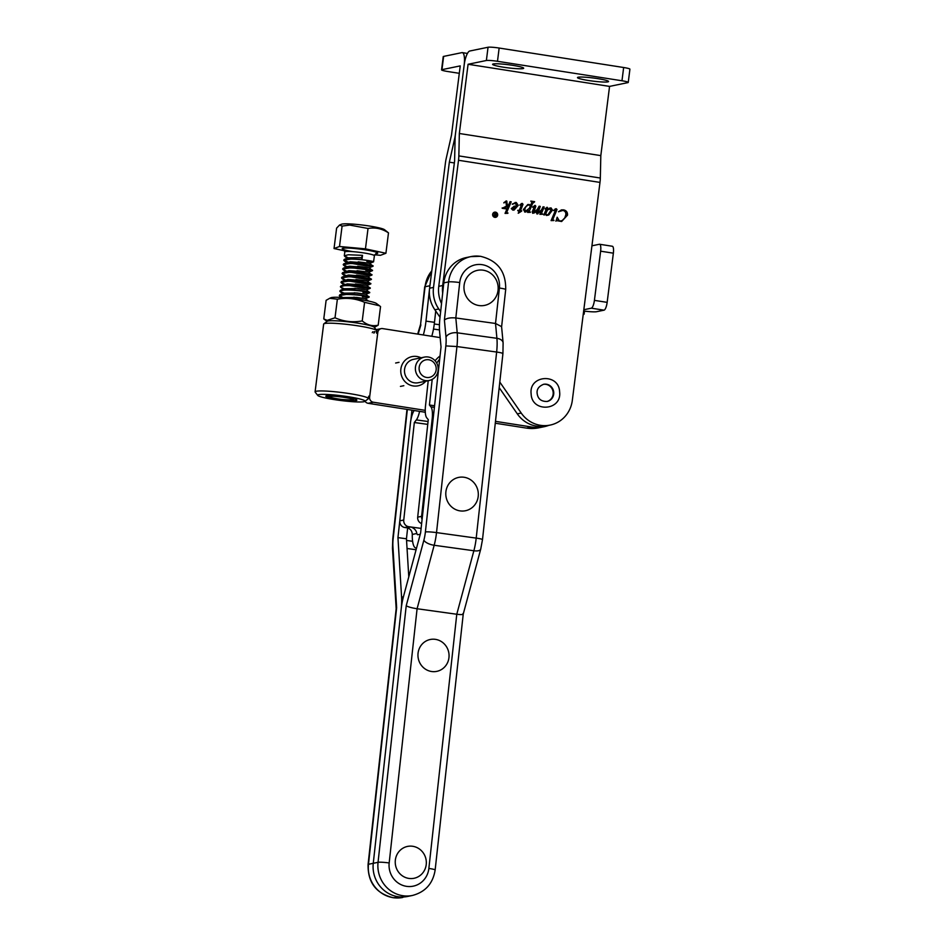 <?xml version="1.0" encoding="UTF-8"?>
<svg xmlns="http://www.w3.org/2000/svg" width="945" height="945" viewBox="0 0 945 945"><rect width="100%" height="100%" fill="white"/><g stroke="black" fill="none" stroke-linecap="round" stroke-linejoin="round"><path stroke-width="1.42" d="M479.15 305.566A17.884 17.069 78.4 0 0 498.062 290.186A17.884 17.069 78.4 0 0 482.978 270.164A17.884 17.069 78.4 0 0 464.066 285.555A17.884 17.069 78.4 0 0 479.15 305.566M439.508 670.525A16.266 15.522 78.4 0 0 447.859 649.439A16.266 15.522 78.4 0 0 427.494 640.344A16.266 15.522 78.4 0 0 419.155 661.429A16.266 15.522 78.4 0 0 439.508 670.525M430.188 283.559A29.838 28.48 78.4 0 0 429.869 285.756L425.073 286.748L420.596 324.265M423.325 334.967A25.361 7.158 97.9 0 0 425.982 321.135L429.869 285.756M425.982 321.135L434.487 322.316L435.728 311.035M407.342 409.445L393.167 538.603A16.408 4.63 -82.1 0 0 392.907 546.529L396.64 607.73L368.467 864.285L373.263 863.305L401.176 609.1A25.361 7.158 97.9 0 0 401.566 596.838L397.951 537.622L406.456 538.792L407.649 527.936M406.22 605.757C408.181 606.926 411.807 607.918 417.088 608.745L456.778 614.25L428.865 868.455A20.884 19.939 -101.6 0 1 406.752 886.375A20.884 19.939 -101.6 0 1 389.175 862.95A8.954 0.85 6.3 0 0 378.047 862.312A29.838 28.48 78.4 0 0 403.161 895.765A29.838 28.48 78.4 0 0 412.422 895.47L407.638 896.451A29.838 28.48 78.4 0 1 398.377 896.758A29.838 28.48 78.4 0 1 373.263 863.305L401.176 609.1A25.361 7.158 -82.1 0 1 403.515 596.437L420.608 532.956L441.031 346.945L439.638 332.108A25.361 7.158 -82.1 0 1 439.921 318.264L443.807 282.886L448.591 281.905L444.41 320.048L445.993 337.034A16.408 4.63 97.9 0 1 445.827 345.917L425.392 531.964A16.408 4.63 97.9 0 1 423.88 540.15L406.22 605.757L378.047 862.312L373.263 863.305A29.838 28.48 78.4 0 0 398.377 896.758A29.838 28.48 78.4 0 0 407.638 896.451L393.333 897.75C376.157 893.58 367.747 882.5 368.077 864.486A8.954 0.85 -173.7 0 1 368.467 864.285A29.838 28.48 78.4 0 0 393.581 897.738A29.838 28.48 78.4 0 0 402.842 897.443M434.487 322.316A25.361 7.158 97.9 0 1 431.782 336.29M408.783 576.875L406.456 538.792M397.951 537.622L402.464 496.527M410.851 420.206L411.949 410.165M396.64 607.73L396.168 608.781M480.19 256.308A29.838 28.48 78.4 0 0 470.929 256.603L466.133 257.595A29.838 28.48 78.4 0 0 443.807 282.886M444.41 320.048C446.702 318.158 450.505 317.473 455.821 317.969L495.523 323.473L501.594 326.663L503.106 342.881L502.929 353.56L482.493 539.619L480.721 549.151A8.954 3.496 15.1 0 1 473.87 550.758L456.778 614.25C461.762 614.841 463.806 614.628 462.932 613.612M445.827 345.917L456.943 346.543A25.361 7.158 -82.1 0 0 457.215 332.805L455.821 317.969L459.719 282.543A20.884 19.939 -101.6 0 1 481.832 264.624A20.884 19.939 -101.6 0 1 499.409 288.036L495.523 323.473L496.905 338.31A25.361 7.158 97.9 0 1 496.645 352.036C501.653 352.792 503.614 353.359 502.527 353.773M480.721 549.151L463.239 614.108L435.149 869.967C432.987 883.504 425.404 892.009 412.422 895.47M466.369 510.524A17.01 16.23 78.4 0 0 477.745 489.876A17.01 16.23 78.4 0 0 457.746 477.615A17.01 16.23 78.4 0 0 446.371 498.263A17.01 16.23 78.4 0 0 466.369 510.524M546.86 401.519A8.765 8.375 78.4 0 0 553.168 392.411A8.765 8.375 78.4 0 0 543.328 384.355M416.792 877.432A16.266 15.522 78.4 0 0 425.132 856.359A16.266 15.522 78.4 0 0 404.779 847.263A16.266 15.522 78.4 0 0 396.439 868.337A16.266 15.522 78.4 0 0 416.792 877.432M422.084 519.49A5.965 5.694 78.4 0 1 421.612 516.348L432.184 418.848A13.419 3.792 -82.2 0 0 430.967 406.905L429.42 405.027L432.196 379.382M428.227 380.681L425.498 405.842A13.419 3.792 -82.2 0 0 426.715 417.773L428.262 419.651L417.69 517.151A5.965 5.694 -101.6 0 0 421.635 523.577M416.521 548.005L416.521 548.005A20.884 5.894 97.8 0 1 415.918 548.029A20.884 5.894 97.8 0 1 412.28 534.445C412.138 530.901 410.378 528.692 406.988 527.806L404.862 527.523L408.783 526.708A5.965 5.694 78.4 0 1 403.751 520.022L414.323 422.521L416.355 419.911A13.419 3.792 -82.2 0 0 419.568 411.358M414.182 410.52A13.419 3.792 -82.2 0 0 410.402 423.325L399.829 520.837A5.965 5.694 -101.6 0 0 404.862 527.523M429.42 405.027L434.57 405.736M439.685 359.147A29.838 28.48 78.4 0 0 436.755 363.175M435.09 360.777A29.838 28.48 -101.6 0 1 440.039 355.97M408.783 526.708L410.91 527.003C414.442 528.349 416.402 530.511 416.816 533.5A7.465 2.103 -82.2 0 0 417.749 534.716A7.465 2.103 -82.2 0 0 417.962 534.716L420.253 534.244M414.323 422.521L427.754 424.364M317.756 395.435A23.873 2.398 -172.8 0 0 334.388 399.605A23.873 2.398 -172.8 0 0 364.888 401.389A23.873 2.398 -172.8 0 0 348.315 396.735A23.873 2.398 -172.8 0 0 317.756 395.435L315.181 392.14A26.85 2.693 7.2 0 1 315.087 391.856A26.85 2.693 7.2 0 1 349.567 393.616A26.85 2.693 7.2 0 1 368.361 398.601L368.55 397.089L369.719 396.321L377.669 333.384M374.055 333.006L374.22 331.671M376.665 331.175L376.476 332.628M323.816 323.863L327.135 321.324A23.873 2.398 7.2 0 1 357.635 323.107A23.873 2.398 7.2 0 1 374.255 327.277L376.831 330.561A26.85 2.693 -172.8 0 0 358.131 325.871A26.85 2.693 -172.8 0 0 323.816 323.863A26.85 2.693 -172.8 0 0 323.651 324.111L315.087 391.856M376.866 331.329L376.937 330.856A26.85 2.693 -172.8 0 0 376.831 330.561M368.432 398.117L368.361 398.601A26.85 2.693 7.2 0 1 368.196 398.849A26.85 2.693 7.2 0 1 367.818 399.05L369.306 397.857L368.361 398.636L368.668 396.191M329.805 397.786A15.663 1.571 7.2 0 1 325.907 396.061A15.663 1.571 7.2 0 1 345.929 397.231A15.663 1.571 7.2 0 1 356.832 399.971A15.663 1.571 7.2 0 1 336.774 399.109A15.663 1.571 7.2 0 1 329.923 397.821L326.19 395.931M327.159 395.754L329.923 397.821M326.415 396.38L329.864 397.798M376.63 333.254L376.925 330.904L377.457 333.349M376.819 331.778L376.925 330.904M440.157 337.601L382.63 328.6A4.477 4.276 78.4 0 0 377.823 332.345L369.637 397.148L367.818 399.05M376.523 332.616L376.382 331.305M372.767 331.754L372.271 332.652M374.905 331.601L373.913 333.16M548.844 425.344A37.304 35.603 -101.6 0 1 543.954 426.75A37.304 35.603 -101.6 0 1 531.775 427.034L495.475 421.352M425.238 410.354L373.322 402.227L368.089 403.302A4.477 4.276 -101.6 0 1 365.065 401.259M543.954 426.75L538.721 427.825A37.304 35.603 -101.6 0 1 526.542 428.109L495.274 423.218M425.297 412.256L368.089 403.302M369.637 397.148A4.477 4.276 78.4 0 0 373.322 402.227M419.167 367.286A8.954 8.54 78.4 0 0 426.538 377.445A8.954 8.54 78.4 0 0 436.141 369.944A8.954 8.54 78.4 0 0 428.77 359.773A8.954 8.54 78.4 0 0 419.167 367.286M438.102 370.558A11.931 11.387 -101.6 0 1 429.195 380.481A11.931 11.387 -101.6 0 1 415.469 367.014A11.931 11.387 -101.6 0 1 424.376 357.104A11.931 11.387 -101.6 0 1 438.102 370.558M429.195 380.481L418.304 382.725A11.931 11.387 -101.6 0 1 404.578 369.259A11.931 11.387 -101.6 0 1 413.485 359.348L424.376 357.104M425.805 381.178A14.919 14.246 -101.6 0 1 409.173 384.674A14.919 14.246 -101.6 0 1 400.881 368.999A14.919 14.246 -101.6 0 1 420.986 357.801M454.356 162.953L449.347 162.162L433.519 287.41A29.838 28.48 -101.6 0 0 438.775 308.968L434.865 309.771L440.027 317.26M434.865 309.771A29.838 28.48 -101.6 0 1 429.597 288.213L445.426 162.977A13.431 3.768 -81.1 0 1 446.205 158.5L451.497 135.1L460.239 65.89L441.953 69.658A8.954 0.898 -172.8 0 0 441.563 69.859A8.954 0.898 -172.8 0 0 447.824 71.525L459.305 73.32M438.775 308.968L440.642 311.661M449.347 162.162L454.639 138.773A13.431 3.768 -81.1 0 0 455.419 134.296L464.16 65.075A13.431 3.768 -81.1 0 0 462.318 52.625A13.431 3.768 -81.1 0 0 461.916 52.636L443.63 56.405L441.953 69.658M441.563 69.859L443.229 56.605A8.954 0.898 7.2 0 1 443.63 56.405M583.419 313.539A13.431 1.347 -172.8 0 1 584.14 314.094A13.431 1.347 -172.8 0 1 583.549 314.401L583.301 314.449M494.566 212.519A2.303 2.197 78.4 0 0 492.711 214.456A2.303 2.197 78.4 0 0 495.487 217.019M492.971 214.397A2.303 2.197 78.4 0 0 495.617 216.996A2.303 2.197 78.4 0 0 497.342 215.082A2.303 2.197 78.4 0 0 494.696 212.495A2.303 2.197 78.4 0 0 492.971 214.397M497.661 215.141A2.646 2.528 78.4 0 0 494.625 212.152A2.646 2.528 78.4 0 0 492.652 214.35A2.646 2.528 78.4 0 0 495.688 217.338A2.646 2.528 78.4 0 0 497.661 215.141M495.558 217.362A2.646 2.528 78.4 0 0 494.495 212.176M512.71 65.335A15.663 1.571 -172.8 0 0 492.593 64.307A15.663 1.571 -172.8 0 0 503.567 67.213A15.663 1.571 -172.8 0 0 523.684 68.241A15.663 1.571 -172.8 0 0 512.71 65.335M597.594 78.612A15.663 1.571 -172.8 0 0 577.478 77.585A15.663 1.571 -172.8 0 0 588.452 80.49A15.663 1.571 -172.8 0 0 608.568 81.518A15.663 1.571 -172.8 0 0 597.594 78.612M507.772 213.322L505.043 213.393L508.457 205.384L505.221 207.699L505.894 208.857L502.244 208.278L506.496 206.128L505.941 202.112L503.874 202.632L506.414 200.931L507.512 205.455L508.788 204.628L510.052 201.663L511.186 201.84L506.792 212.164L507.772 213.322M502.374 207.971L504.417 207.487M505.634 201.805L503.874 202.962M506.071 200.942L506.933 201.25M521.652 211.125L518.451 213.157L519.018 210.9L517.765 210.711L519.218 210.44L521.805 204.333L519.915 204.911L522.349 203.423L523.01 204.344L520.518 210.64L521.77 210.841L521.002 211.231M521.628 204.037L519.904 205.219M521.451 203.577L523.01 204.344M542.584 214.255L539.879 214.338L541.379 210.593L537.185 213.913L536.347 212.755L537.611 209.589L534.421 212.885L532.933 213.251L532.165 211.94L534.457 206.553L532.661 207.002L535.224 205.431L535.815 206.211L533.736 212.377L537.351 209.377L539.122 206.211L540.268 206.388L537.953 213.038L541.639 209.743L543.056 206.825L544.202 207.002L541.52 213.346L542.584 214.255M541.379 210.593L537.185 213.913M537.611 209.589L534.421 212.885L532.933 213.251M534.268 206.258L532.649 207.274M534.799 205.443L535.815 206.211M535.555 206.258L533.181 211.904L534.587 212.129M539.087 206.293L540.008 206.435L537.421 212.578L538.579 212.92M553.888 220.528L551.089 220.598L555.66 209.873L553.711 210.262L556.357 208.739L557.007 209.554L552.754 219.618L553.888 220.528M555.412 209.518L553.723 210.629M555.376 208.916L557.007 209.554M441.528 303.569A29.838 28.48 -101.6 0 1 438.763 286.323L454.592 161.087L455.088 138.679A13.431 3.768 98.9 0 1 455.419 134.296L464.16 65.075A13.431 3.768 98.9 0 1 469.759 51.018L488.045 47.25L486.38 60.504L468.082 64.272L609.56 86.397L600.819 155.618L600.323 178.026A13.431 3.768 98.9 0 1 599.981 182.409L572.316 400.396A29.708 28.35 -101.6 0 1 550.144 425.085A29.708 28.35 -101.6 0 1 521.215 413.048L499.799 382.063M468.082 64.272L459.341 133.493L458.845 155.901A13.431 3.768 98.9 0 1 458.514 160.272L442.685 285.52A29.838 28.48 -101.6 0 0 442.673 293.174M556.05 221.035L557.172 217.208L559.475 221.071L562.157 220.622L564.756 217.905L565.831 214.704C566.031 212.377 565.039 210.948 562.866 210.428L558.507 211.739L561.484 209.873L563.515 209.861C566.315 210.44 567.661 212.2 567.532 215.153L561.637 221.496L556.959 220.681M545.041 214.81L543.8 214.952L546.623 208.302L545.1 208.715L547.249 207.309L547.155 209.885L551.077 207.912L552.459 210.121L548.773 214.987L546.742 215.413L545.454 213.853L545.041 214.81M546.458 207.983L545.1 209.022M546.883 207.321L547.781 208.113M549.612 208.124L551.077 207.912L552.459 210.121M552.199 210.18L548.773 214.987L546.742 215.413M534.492 201.982L532.685 203.317L529.602 210.558L529.306 211.408L530.346 212.341L527.605 212.412L528.432 210.475L524.959 211.999L523.365 209.518L527.806 204.522L530.688 205.148L531.893 202.195L530.818 201.072L534.622 201.663L533.571 202.017M525.94 211.975L524.959 211.999M514.186 206.211L516.75 206.045L515.368 203.329L512.438 203.966L516.265 202.466L518.273 205.372L514.08 210.062L512.781 210.097L511.292 208.585L514.328 206.175M515.368 203.329L514.328 203.376M515.143 202.502L516.265 202.466L518.273 205.372M550.144 425.085L546.222 425.888A29.708 28.35 -101.6 0 1 517.293 413.851L521.215 413.048M499.184 387.651L517.293 413.851M486.38 60.504A8.954 0.898 7.2 0 1 497.483 61.295L621.975 80.762A8.954 0.898 7.2 0 1 628.248 82.428A8.954 0.898 7.2 0 1 627.846 82.628L609.56 86.397M497.483 61.295L499.149 48.041L623.653 67.508L621.975 80.762M459.341 133.493L600.819 155.618M628.248 82.428L629.913 69.174A8.954 0.898 -172.8 0 0 623.653 67.508M499.149 48.041A8.954 0.898 -172.8 0 0 488.045 47.25M591.983 245.794L599.378 244.271A7.465 2.091 98.9 0 1 599.602 244.259A7.465 2.091 98.9 0 1 600.63 251.181L594.417 300.368A7.465 2.091 98.9 0 1 591.31 308.188L604.044 310.173A7.465 2.091 -81.1 0 0 607.151 302.365L613.364 253.177A7.465 2.091 -81.1 0 0 612.336 246.255L599.602 244.259M583.904 309.712L591.31 308.188M583.738 311.047A13.431 1.347 7.2 0 0 596.638 311.696L604.044 310.173M557.231 217.315L557.396 218.283M557.137 218.33L559.475 221.071M559.216 221.13L560.893 221.071M561.129 210.475L558.719 211.774M561.354 209.896L563.515 209.861M563.255 209.908C566.055 210.487 567.39 212.259 567.272 215.2L567.532 215.153M567.272 215.2L561.507 221.52M556.699 220.728L555.79 221.095L556.699 220.728M555.117 208.963L556.085 208.786M556.747 209.601L552.754 219.618M552.494 219.677L553.345 220.173M553.085 220.232L553.924 220.209M547.521 208.172L547.462 209.176M547.202 209.235L547.155 209.885M549.352 208.172L550.817 207.971M548.513 215.035L546.482 215.46M544.792 214.834L545.454 213.853M549.884 208.821L547.545 209.873L545.631 213.416L546.553 214.976L548.088 214.598L551.006 210.192L549.423 208.821M545.631 213.416L546.812 214.917L548.088 214.598M547.545 209.873L545.891 213.369M550.144 208.762L547.805 209.814M537.882 213.842L536.925 213.972M534.161 212.932L532.673 213.31M533.464 212.424L534.327 212.176L533.464 212.424M537.681 213.086L538.319 212.968L537.681 213.086M543.021 206.908L544.202 207.002M543.942 207.061L541.603 213.109M541.249 213.405L542.052 213.948M541.792 213.995L542.678 213.936M524.699 212.058L528.432 210.475M527.676 204.557L529.235 204.498M528.976 204.545L530.688 205.148M530.795 201.167L534.622 201.663M534.232 202.029L532.425 203.376L529.602 210.558M529.342 210.617L529.306 211.408M529.046 211.467L529.743 211.975M529.483 212.034L530.381 212.011M528.763 205.018C526.377 205.526 524.959 207.097 524.522 209.755L526.223 211.29M528.22 205.018L529.023 204.959C526.637 205.467 525.231 207.049 524.782 209.707L526.093 211.314M525.432 211.337L529.365 208.278L530.393 205.845L529.023 204.959M517.813 210.31L519.218 210.44M521.191 203.624L522.089 203.47M522.75 204.392L520.518 210.64M520.258 210.7L521.77 210.841M521.392 211.184L518.191 213.204M513.926 206.27L516.75 206.045M515.108 203.376L512.308 204.297M515.013 202.537L516.005 202.525M518.014 205.431L513.95 210.085M514.871 206.66L512.143 208.786L513.56 209.648M513.111 209.648L516.631 206.53L514.647 206.719L512.403 208.727L513.111 209.648M505.221 207.699L508.457 205.384M504.76 208.101L506.024 208.538M502.114 208.018L504.157 207.546L502.114 208.018M506.674 201.309L507.512 205.455M510.005 201.746L511.186 201.84M510.926 201.887L506.792 212.164M506.449 212.53L507.323 213.003M507.063 213.062L508.008 213.027M494.814 216.216L495.723 215.153L494.129 215.602L495.416 216.31M494.719 215.035L494.27 216.027M496.231 213.251L495.404 216.629M494.341 212.956L495.546 214.893L496.562 213.204L495.641 216.665L493.822 215.554L495.156 214.739L494.294 212.849L495.806 214.846M494.436 214.775L493.822 215.554M331.175 297.651A23.2 2.327 7.2 0 1 354.281 298.714A23.2 2.327 7.2 0 1 376.358 303.439L379.477 305.767L364.581 302.329C355.875 298.525 346.803 297.486 337.365 299.199L329.616 298.289L331.034 297.71A23.2 2.327 7.2 0 1 331.175 297.651M327.029 321.394L323.769 318.926L327.124 320.367L335.014 317.792C343.708 321.595 352.78 322.635 362.23 320.922C367.18 325.104 372.507 326.521 378.189 325.174L380.54 306.593L379.477 305.767M378.189 325.174L374.362 327.348M362.23 320.922L364.581 302.329M335.014 317.792L337.365 299.199M329.935 298.159L326.119 300.333L323.769 318.926M347.536 262.249L343.756 260.218L350.725 259.119C366.695 259.225 383.233 263.289 366.849 261.446L373.57 261.812L374.397 255.717A14.919 1.5 -172.8 0 0 366.814 253.437A14.919 1.5 -172.8 0 0 351.67 251.583A14.919 1.5 -172.8 0 0 344.795 251.984L343.767 249.492M361.474 257.642L348.138 257.82L344.311 255.8L348.292 254.76L362.514 255.339L361.474 257.642L361.994 259.426L362.514 255.339M361.994 259.426L347.772 258.847L344.37 259.367L343.756 260.218M368.526 301.053L360.222 299.553M342.964 297.557L339.29 295.561L346.248 294.462C362.23 294.568 378.756 298.632 362.384 296.789L369.105 297.155L365.892 294.238L354.292 292.785M347.146 294.131L340.247 291.745L343.507 294.178L343.673 293.163L339.905 294.71L346.295 294.131C362.266 294.238 378.803 298.289 362.431 296.458L368.833 296.872M340.247 291.745L339.846 291.143L343.826 290.103L346.803 290.044C362.785 290.15 379.323 294.214 362.939 292.371L369.66 292.737L366.459 289.82L354.847 288.367M344.063 289.761L340.802 287.327L344.193 288.757L340.46 290.292L346.85 289.713C362.833 289.82 379.358 293.871 362.986 292.04L369.389 292.454M340.802 287.327L340.401 286.725L344.382 285.685L347.37 285.626C363.341 285.733 379.878 289.796 363.506 287.953L349.886 285.673M351.942 285.756L363.541 287.623C379.914 289.453 363.388 285.402 347.406 285.296L341.027 285.874L347.299 283.89L366.495 285.225L370.286 288.26L363.506 287.953M363.541 287.623L369.944 288.036M344.748 284.339L340.968 282.307L347.925 281.208C363.908 281.315 380.433 285.378 364.061 283.535L350.453 281.256M352.497 281.338L364.108 283.205C380.481 285.036 363.943 280.984 347.973 280.878L341.582 281.456L347.854 279.472L367.05 280.807L370.783 283.902L364.061 283.535M364.108 283.205L370.499 283.618M345.303 279.921L341.523 277.889L348.481 276.79C364.463 276.897 380.989 280.96 364.616 279.118L351.008 276.838M353.064 276.92L364.664 278.787C381.036 280.618 364.498 276.566 348.528 276.46L342.137 277.039L348.41 275.054L367.617 276.389L371.409 279.425L364.616 279.118M364.664 278.787L371.066 279.2M345.858 275.503L342.078 273.471L349.048 272.373C365.018 272.479 381.556 276.542 365.172 274.7L351.564 272.42M353.619 272.503L365.219 274.369C381.591 276.2 365.065 272.148 349.083 272.042L342.704 272.621L348.965 270.636L368.172 271.971L371.964 275.007L365.172 274.7M365.219 274.369L371.621 274.782M346.425 271.085L342.645 269.053L349.603 267.955C365.573 268.061 382.111 272.125 365.739 270.282L372.46 270.648L369.247 267.73L357.635 266.277M354.174 268.085L372.176 270.364M365.774 269.951C382.158 271.782 365.62 267.73 349.65 267.624L343.259 268.203L342.645 269.053M346.98 266.667L343.2 264.635L350.158 263.537C366.14 263.643 382.666 267.707 366.294 265.864L352.686 263.584M372.743 265.947L366.341 265.533C382.713 267.364 366.176 263.312 350.205 263.206L343.815 263.785L350.087 261.789L369.294 263.135L373.086 266.171L366.294 265.864M339.905 294.71L339.29 295.561M340.46 290.292L339.846 291.143M341.027 285.874L340.401 286.725M341.582 281.456L340.968 282.307M342.137 277.039L341.523 277.889M342.704 272.621L342.078 273.471M343.815 263.785L343.2 264.635M343.826 260.052L348.091 262.072M339.55 225.04L341.499 224.237A22.007 2.209 7.2 0 1 351.257 224A22.007 2.209 7.2 0 1 384.497 229.682L388.489 232.872C382.04 228.643 375.212 227.166 368.03 228.466L349.697 225.075L342.09 226.091L339.55 225.04L336.609 228.147L334.034 248.535L344.712 250.838M351.67 400.054A11.931 1.193 -172.8 0 0 353.123 399.782A11.931 1.193 -172.8 0 0 347.642 397.939A11.931 1.193 -172.8 0 0 335.014 396.357A11.931 1.193 -172.8 0 0 329.557 396.805A11.931 1.193 -172.8 0 0 342.409 399.511L351.67 400.054M328.907 395.66L329.557 396.805M374.692 254.796L380.433 255.315L385.914 253.272L365.455 248.854L339.503 246.491L334.034 248.535M385.914 253.272L388.489 232.872M365.455 248.854L368.03 228.466M339.503 246.491L342.09 226.091M343.118 297.569L356.454 297.403L365.337 298.703L353.725 297.202M343.673 293.163L357.009 292.985L365.892 294.238M344.228 288.745L357.564 288.568L366.459 289.82M367.014 285.402L355.403 283.949M367.57 280.984L355.97 279.531M371.893 275.066L368.125 276.613L356.525 275.113M368.692 272.148L357.08 270.695M343.602 265.238L346.85 267.671L347.028 266.655L349.532 266.207L369.247 267.73M369.814 263.312L358.202 261.859M401.566 596.838L403.35 597.086M420.891 324.891L418.139 334.152M431.794 270.837A29.838 28.48 78.4 0 0 425.073 286.748A8.954 0.85 -173.7 0 0 424.683 286.949L431.83 270.565M393.167 538.603A8.954 0.85 -173.7 0 0 392.777 538.804L392.482 548.254L396.168 608.686M392.907 546.529A8.954 4.985 176.5 0 0 392.482 548.254M434.287 323.993L439.46 324.714M439.484 329.899L433.483 329.073M406.563 540.457L412.611 541.296M407.047 548.49L416.083 549.742M445.993 337.034A8.954 5.493 -5.3 0 1 457.215 332.805L496.905 338.31A8.954 5.493 -5.3 0 1 503.106 342.881M425.392 531.964A8.954 0.85 6.3 0 1 436.519 532.602L456.943 346.543L496.645 352.036L476.209 538.107A25.361 7.158 97.9 0 1 473.87 550.758L434.168 545.265A25.361 7.158 -82.1 0 0 436.519 532.602L476.209 538.107A8.954 0.85 6.3 0 1 482.493 539.619M389.175 862.95L417.088 608.745L434.168 545.265A8.954 3.496 15.1 0 1 423.88 540.15M499.409 288.036A8.954 0.85 6.3 0 1 505.693 289.56C506.036 271.546 497.613 260.466 480.45 256.296L470.929 256.603A29.838 28.48 78.4 0 0 448.591 281.905A8.954 0.85 6.3 0 1 459.719 282.543M428.865 868.455A8.954 0.85 6.3 0 1 435.149 869.967M547.155 401.471A8.765 8.375 78.4 0 0 553.735 392.293A8.765 8.375 78.4 0 0 543.611 384.296C538.768 386.281 536.606 389.316 537.15 393.415C537.859 398.896 541.19 401.578 547.155 401.471M421.612 516.348L417.69 517.151M403.751 520.022L399.829 520.837M432.184 418.848L433.117 418.966M430.967 406.905L434.393 407.378M406.988 527.806L410.91 527.003L421.104 528.397M416.355 419.911L428.061 421.505M412.28 534.445L416.816 533.5M376.748 332.286L377.823 332.345M526.542 428.109L531.775 427.034M433.519 287.41L429.597 288.213M458.514 160.272L599.981 182.409M458.845 155.901L600.323 178.026M438.763 286.323L442.685 285.52M607.151 302.365L594.417 300.368M600.63 251.181L613.364 253.177M352.745 251.653A17.908 1.795 7.2 0 1 342.255 248.818A17.908 1.795 7.2 0 1 350.465 248.181A17.908 1.795 7.2 0 1 371.999 251.075A17.908 1.795 7.2 0 1 375.708 253.709M424.683 286.949L420.584 324.324L417.678 334.081M406.988 409.398L392.777 538.804M396.179 608.604L368.077 864.486M501.606 326.793L505.693 289.56M531.137 393.9C528.668 374.952 559.015 372.791 559.617 391.856C562.086 410.815 531.74 412.965 531.137 393.9M415.918 548.029L416.521 548.112M364.888 401.389L368.196 398.849M376.122 329.663L381.166 328.624M403.834 385.702L400.444 386.399M399.026 362.325L395.636 363.022M462.318 52.625L467.444 53.428M584.14 314.094L584.506 311.141M353.123 399.782L354.257 398.908M344.311 255.8L344.795 251.984M376.027 253.579L374.397 255.717M369.105 297.155L365.337 298.703L368.597 301.101M347.028 266.655L343.259 268.203M348.138 257.82L344.37 259.367M341.417 297.462L339.692 296.163M365.892 294.285L369.66 292.737M366.447 289.867L370.216 288.32M344.618 285.343L341.369 282.909M367.014 285.449L370.783 283.902M345.173 280.925L341.925 278.491M367.57 281.031L371.338 279.484M345.74 276.507L342.48 274.074M346.295 272.089L343.035 269.656M368.692 272.195L372.46 270.648M369.247 267.778L373.015 266.23M347.417 263.253L344.157 260.82M369.802 263.36L373.57 261.812M347.973 258.835L344.712 256.402"/></g></svg>
